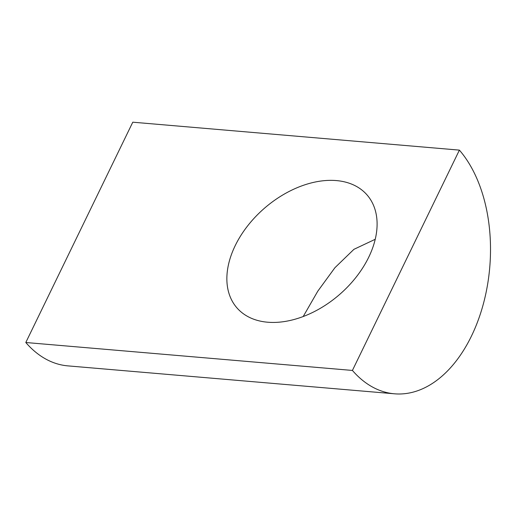 <?xml version="1.0" encoding="UTF-8"?>
<svg xmlns="http://www.w3.org/2000/svg" width="516" height="516" viewBox="0 0 516 516"><rect width="100%" height="100%" fill="white"/><g stroke="black" fill="none" stroke-linecap="round" stroke-linejoin="round"><path stroke-width="0.77" d="M459.395 150.124A134.012 84.14 -85.1 0 1 483.505 303.376A134.012 84.14 -85.1 0 1 394.488 393.805A134.012 84.14 -85.1 0 1 352.415 370.436L25.8 342.508L132.78 122.195L459.395 150.124L352.415 370.436M394.488 393.805L67.873 365.876A134.012 84.14 -85.1 0 1 25.8 342.508M375.248 239.282L353.924 249.331L334.91 267.727L317.791 291.179L303.202 316.521M267.598 322.21A86.146 57.199 -40.9 0 0 356.317 276.924A86.146 57.199 -40.9 0 0 367.14 195.042A86.146 57.199 -40.9 0 0 336.368 180.581A86.146 57.199 -40.9 0 0 247.648 225.866A86.146 57.199 -40.9 0 0 236.825 307.749A86.146 57.199 -40.9 0 0 267.598 322.21"/></g></svg>
